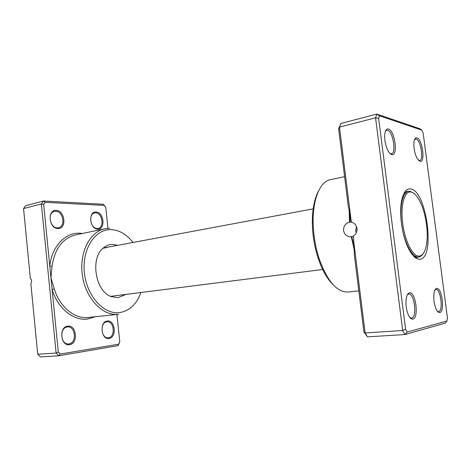 <?xml version="1.0" encoding="UTF-8"?>
<svg xmlns="http://www.w3.org/2000/svg" width="471" height="471" viewBox="0 0 471 471"><rect width="100%" height="100%" fill="white"/><g stroke="black" fill="none" stroke-linecap="round" stroke-linejoin="round"><path stroke-width="0.71" d="M353.603 240.493L365.107 332.956L367.492 336.842L363.906 331.961L354.463 256.012L353.497 235.883C356.052 234.14 357.212 231.644 356.959 228.382C356.37 225.067 354.575 223.019 351.566 222.235L348.21 205.762L338.631 128.748L340.898 123.455L376.824 114.082L419.967 128.783L421.822 130.149L379.538 115.837L378.655 118.48L405.596 329.205L407.203 332.061L446.891 321.01L447.45 317.96L423.164 133.187L421.822 130.149M353.603 237.62L353.38 236.312L350.783 236.813C346.85 236.707 344.442 234.617 343.553 230.543C343.465 226.104 345.449 223.325 349.5 222.206L349.194 210.225M356.488 226.522L355.676 230.79L356.247 232.798M351.843 236.754L354.11 247.593M420.032 161.365L417.206 158.544C414.592 153.346 413.514 147.8 413.98 141.901C414.456 138.833 415.446 137.479 416.953 137.838C422.428 139.039 425.601 163.184 420.032 161.365M418.631 160.481L419.555 160.599C423.982 160.199 420.756 139.969 416.117 139.039L414.574 139.504M439.808 312.532C438.566 312.768 437.341 311.637 436.14 309.141C433.932 303.665 433.279 298.066 434.18 292.344C434.715 289.948 435.54 288.641 436.652 288.411C441.857 287.022 445.107 311.767 439.808 312.532M437.5 311.384L438.684 311.608C443.505 310.942 440.65 288.523 435.881 289.5L434.992 289.918M412.908 319.097C411.165 319.385 409.54 317.737 408.027 314.145C406.149 309.017 405.566 303.789 406.273 298.455C406.885 295.04 407.974 293.162 409.529 292.821C415.699 291.231 419.172 318.131 412.908 319.097M410.005 317.678L411.707 318.078C417.4 317.242 414.38 292.903 408.734 293.998L407.439 294.675M391.76 154.588C390.471 154.241 389.193 152.898 387.927 150.549C385.537 145.61 384.46 140.358 384.707 134.783C385.148 130.491 386.403 128.571 388.469 129.019C394.945 130.485 398.331 156.678 391.76 154.588M390.053 153.546L391.407 153.764C396.57 153.193 393.032 131.468 387.586 130.332L386.614 130.29L385.466 131.091M419.608 259.227C415.71 259.309 411.854 255.412 408.033 247.528C402.44 235.836 399.408 216.495 401.151 203.655C402.676 193.404 405.784 188.482 410.482 188.889C426.708 190.078 435.81 259.274 419.608 259.227M408.634 191.303L407.262 191.344L403.835 193.634M413.656 256.248L417.306 257.407L418.937 256.995M363.906 331.961L365.107 332.956L402.699 330.512L375.558 117.815L376.824 114.082L379.538 115.837M340.898 123.455L339.491 127.111L375.558 117.815L378.655 118.48M338.631 128.748L339.491 127.111L351.119 220.522M354.221 249.665L351.307 236.754M446.891 321.01L445.454 323.047L404.983 334.54L402.699 330.512L405.596 329.205M367.492 336.842L404.983 334.54L407.203 332.061M344.595 176.678L330.301 179.692C320.527 181.423 313.038 198.003 313.115 220.722C313.168 233.522 315.128 246.027 318.997 258.232C327.162 280.999 336.8 292.261 347.916 292.032L358.802 290.901M333.121 284.708C327.062 278.838 322.017 269.824 317.978 257.661C314.251 245.921 312.367 233.893 312.32 221.582C312.438 208.765 314.487 198.632 318.455 191.191M349.5 222.206L351.549 222.159M349.947 213.993L350.183 222.235M413.62 193.128L409.97 191.303L408.504 191.326C402.381 192.245 399.09 207.97 401.804 225.58C404.436 243.207 412.313 257.608 418.495 257.042L418.807 257.013C420.456 256.783 421.898 255.688 423.123 253.734M419.202 256.106C422.67 255.688 425.072 252.003 426.42 245.05C428.875 232.456 425.607 211.62 419.414 200.387C416.647 195.306 413.803 192.498 410.883 191.974C404.424 190.82 400.321 205.468 402.676 223.401C404.93 241.329 412.932 256.695 419.202 256.106M117.626 245.332L112.439 244.396C109.231 244.437 106.281 245.562 103.591 247.758C89.92 257.684 95.207 291.372 111.256 296.636L117.997 297.678L125.363 294.652M107.188 247.463L103.055 248.229M110.603 296.353L322.67 269.489M103.349 248.123L103.673 248.117M97.803 229.112C89.755 229.43 87.894 211.249 96.043 212.032C103.973 211.974 105.804 229.607 97.803 229.112M95.613 212.857L94.53 212.957C87.971 214.017 90.544 228.835 97.226 228.506L98.133 228.417C104.703 227.428 102.325 212.751 95.613 212.857M57.992 228.523C48.913 228.853 47 209.53 56.184 210.39C65.122 210.349 67.006 229.047 57.992 228.523M55.749 211.267L54.401 211.402C47.106 212.698 49.95 228.223 57.409 227.876L58.545 227.764C65.852 226.557 63.249 211.167 55.749 211.267M109.095 338.419C101.112 340.127 99.216 321.611 107.3 321.028C115.159 319.609 117.032 337.56 109.095 338.419M106.858 321.799C99.652 322.305 101.012 338.761 108.195 337.772L108.507 337.736C115.701 336.971 114.147 320.71 106.994 321.787L106.858 321.799M69.602 344.637C60.588 346.538 58.639 326.839 67.753 326.156C76.626 324.578 78.551 343.636 69.602 344.637M67.312 326.974C59.211 327.563 60.523 345.013 68.613 343.948L69.007 343.907C77.109 343.023 75.543 325.779 67.477 326.956L67.312 326.974M132.987 242.471C126.664 234.299 119.298 230.019 110.897 229.636C95.113 229.041 81.877 249.065 84.374 272.562C86.64 296.076 103.932 314.834 119.557 312.603C129.466 310.937 136.566 304.295 140.864 292.674M107.959 228.376L105.781 207.44L104.144 205.391L45.181 202.318L43.679 204.396L49.785 266.103L52.028 266.28L50.945 277.813L58.304 352.137L60.223 354.074L118.58 344.201L119.787 341.94L116.926 314.445M58.304 352.137L56.114 353.056L41.377 203.961L43.515 201.023L25.699 205.674L23.55 208.559L30.338 278.337C31.798 279.88 31.969 281.634 30.851 283.595L37.721 354.251L40.441 356.918L58.834 355.788L56.114 353.056L37.721 354.251M45.181 202.318L43.515 201.023L103.42 204.255L105.781 207.44M43.679 204.396L41.377 203.961L23.55 208.559M119.787 341.94L118.121 345.637L58.834 355.788L60.223 354.074M118.604 314.269L118.28 314.304C102.949 316.229 85.975 298.973 82.484 276.112C78.81 253.274 89.684 231.65 104.868 228.788L109.643 228.341M82.337 233.498C67.117 230.784 51.892 244.973 49.785 266.103L50.945 277.813L54.271 288.906C59.793 307.157 74.836 319.226 88.218 317.478L118.28 314.304M104.144 205.391L103.42 204.255M118.121 345.637L118.58 344.201M95.389 316.724L87.671 319.044C73.723 321.11 57.886 308.629 52.104 289.547L54.271 288.906M104.868 228.788L75.278 234.97C62.519 238.332 54.766 248.77 52.028 266.28M438.472 311.637L437.783 311.69M411.43 318.119L410.488 318.196M417.318 257.413L415.263 257.678M408.616 294.01L407.792 294.092M435.799 289.506L435.192 289.565M317.978 257.661L318.997 258.232M312.32 221.582L313.115 220.722M351.554 222.188L350.871 222.159M105.08 247.669L313.827 208.759M416.234 257.343L418.807 257.013M405.955 191.803L408.504 191.326"/></g></svg>

